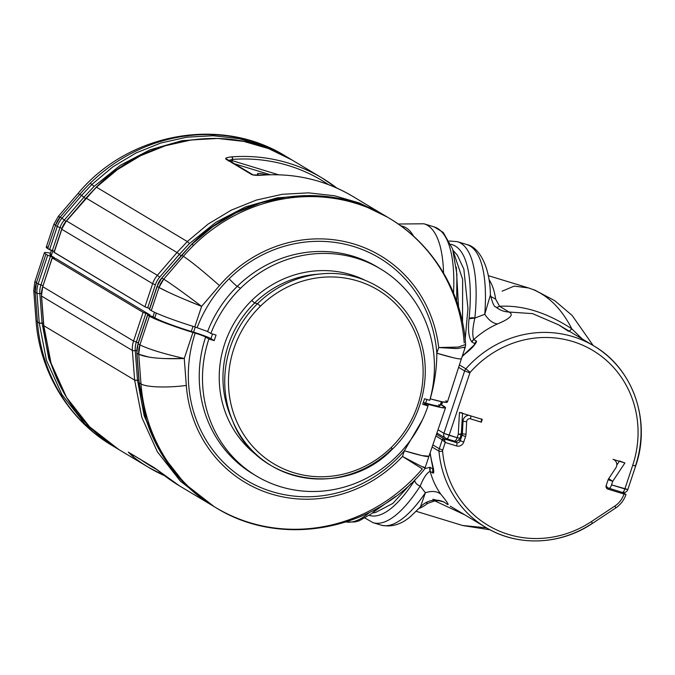 <?xml version="1.0" encoding="UTF-8"?>
<svg xmlns="http://www.w3.org/2000/svg" width="675" height="675" viewBox="0 0 675 675"><rect width="100%" height="100%" fill="white"/><g stroke="black" fill="none" stroke-linecap="round" stroke-linejoin="round"><path stroke-width="1.01" d="M427.756 503.305A123.221 38.863 107 0 1 419.015 508.486A123.221 38.863 -73 0 0 427.756 503.305L434.843 500.892L464.763 514.839L434.843 500.892L434.506 500.183L434.843 500.892L427.756 503.305L425.554 502.816M462.729 525.53L486.456 527.825L462.628 525.496M432.894 499.272L443.669 501.871L445.466 502.985C450.2 506.756 448.673 503.854 440.876 494.277C436.075 487.578 432.498 479.942 430.161 471.369L433.097 473.133C435.257 473.259 431.587 462.459 430.54 455.22A105.621 99.925 -59.1 0 1 430.118 452.79A105.621 99.925 120.9 0 0 430.54 455.22A5.864 1.299 169.5 0 1 430.312 454.942L430.54 455.22C431.587 462.451 435.257 473.259 433.097 473.133L432.987 469.049L430.051 467.294L432.987 469.049A5.864 5.552 120.9 0 0 433.097 473.133L430.161 471.369C432.498 479.942 436.075 487.578 440.876 494.277C437.088 491.155 431.924 490.649 425.402 492.742L420.204 486.076C416.964 484.844 415.125 482.92 414.703 480.305A5.864 3.721 32.8 0 0 420.204 486.076C423.698 477.512 427.013 472.61 430.161 471.369A5.864 5.552 -59.1 0 1 430.051 467.294L424.803 468.619L430.051 467.294L430.161 471.369C427.013 472.61 423.698 477.512 420.204 486.076A146.694 46.263 107 0 1 373.013 522.661A146.694 46.263 -73 0 0 420.204 486.076L425.402 492.742L420.424 506.942L425.402 492.742A146.694 46.263 107 0 1 380.995 525.099L380.995 525.099A146.694 46.263 -73 0 0 425.402 492.742C431.924 490.649 437.088 491.155 440.876 494.277C448.673 503.854 450.2 506.756 445.466 502.985C442.496 501.027 438.961 500.327 434.843 500.892C438.961 500.327 442.496 501.019 445.466 502.985L443.812 501.947M414.703 480.305L415.471 479.14L414.703 480.305A140.822 44.407 107 0 1 369.284 515.388A140.822 44.407 -73 0 0 414.703 480.305M438.041 433.755L436.978 433.434A1.468 0.464 107 0 1 437.012 433.451L437.012 433.451A1.468 0.464 -73 0 0 436.978 433.434L436.792 433.375M438.058 433.763L437.012 433.451L438.058 433.763M444.023 438.818L445.247 442.488L442.226 439.796L444.023 438.818L456.671 442.682A2.936 2.776 120.9 0 0 460.257 440.716L462.08 435.257A5.864 5.552 120.9 0 0 462.375 433.662L463.05 421.082A5.864 5.552 -59.1 0 1 468.973 415.327A5.864 5.552 120.9 0 0 463.05 421.082L462.164 420.55L463.05 421.082L462.375 433.662L461.498 433.131L462.375 433.662A5.864 5.552 -59.1 0 1 462.08 435.257L461.253 434.759L462.08 435.257L460.257 440.716L459.068 440.007L460.257 440.716A2.936 2.776 -59.1 0 1 456.671 442.682L453.701 440.902L456.671 442.682L444.023 438.818L436.472 434.295L444.023 438.818A1.468 1.384 120.9 0 0 442.226 439.796L435.881 435.999L442.226 439.796L439.265 448.723A5.864 5.552 120.9 0 0 438.969 451.145A105.621 99.925 120.9 0 0 485.772 527.411A105.621 99.925 120.9 0 0 592.085 523.471A2.936 0.43 -123.5 0 0 592.262 523.513A2.936 0.43 -123.5 0 0 591.452 521.556L614.874 506.022A22.047 20.857 120.9 0 0 624.021 494.041L607.93 489.13A2.936 2.776 -59.1 0 1 606.184 485.536L608.006 480.077A5.864 5.552 -59.1 0 1 608.723 478.609L615.769 467.977A5.864 5.552 120.9 0 0 613.01 459.329A5.864 5.552 -59.1 0 1 615.769 467.977L608.723 478.609A5.864 5.552 120.9 0 0 608.006 480.077L606.184 485.536A2.936 2.776 120.9 0 0 607.93 489.13L624.021 494.041L625.868 494.37L622.806 492.539L625.868 494.37L624.021 494.041A22.047 20.857 -59.1 0 1 614.874 506.022A2.936 0.43 56.5 0 1 615.684 507.98L615.684 507.98A2.936 0.43 -123.5 0 0 614.874 506.022L591.452 521.556A2.936 0.43 56.5 0 1 592.262 523.513L615.684 507.98C620.603 504.647 624.046 500.141 625.987 494.48L625.868 494.37M432.084 447.019L438.969 451.145L432.084 447.019M432.818 444.867L439.265 448.723L432.818 444.867M450.276 506.157L485.772 527.411A105.621 99.925 -59.1 0 1 438.969 451.145A2.936 0.574 -5 0 0 442.597 451.237A102.684 97.149 120.9 0 0 591.452 521.556A102.684 97.149 -59.1 0 1 442.597 451.237A2.936 0.574 175 0 1 438.969 451.145A5.864 5.552 -59.1 0 1 439.265 448.723L442.741 450.023A2.936 2.776 120.9 0 0 442.597 451.237A2.936 2.776 -59.1 0 1 442.741 450.023L439.265 448.723L442.226 439.796L445.247 442.488L442.741 450.023L445.247 442.488L444.555 439.644M456.671 442.682A2.936 0.928 107 0 1 456.562 445.947L445.247 442.488L456.562 445.947A2.936 0.928 -73 0 0 456.671 442.682M460.257 440.716L463.733 442.024A5.864 5.552 -59.1 0 1 456.562 445.947A5.864 5.552 120.9 0 0 463.733 442.024L460.257 440.716M462.08 435.257L465.556 436.556L463.733 442.024L465.556 436.556L462.08 435.257M462.375 433.662A2.936 0.464 3 0 0 466.012 434.16A8.8 8.328 -59.1 0 1 465.556 436.556A8.8 8.328 120.9 0 0 466.012 434.16A2.936 0.464 -177 0 1 462.375 433.662M463.05 421.082A2.936 0.464 3 0 0 466.678 421.588L466.012 434.16L466.678 421.588A2.936 0.464 -177 0 1 463.05 421.082M470.737 415.868A2.936 0.928 107 0 1 470.416 418.829A2.936 2.776 120.9 0 0 466.678 421.588A2.936 2.776 -59.1 0 1 470.416 418.829A2.936 0.928 -73 0 0 470.737 415.868M481.418 422.128L470.416 418.829L481.402 422.187A64.547 61.062 -59.1 0 1 482.262 419.394L459.447 412.425L458.3 434.126L457.102 437.704L449.12 435.265L469.868 372.895A1.468 1.384 -59.1 0 1 470.171 372.364A101.216 95.757 -59.1 0 1 591.292 349.54A101.216 95.757 -59.1 0 1 632.703 465.353L624.856 488.945L611.542 484.878L612.731 481.3L624.898 462.966L613.01 459.329L624.898 462.966L612.731 481.3L608.158 479.663L612.731 481.3L611.542 484.878A4.404 1.384 107 0 1 609.036 488.354A4.404 1.384 107 0 1 608.934 488.312A4.404 4.16 -59.1 0 1 608.057 487.924A4.404 4.16 120.9 0 0 608.934 488.312A4.404 1.384 -73 0 0 609.036 488.354A4.404 1.384 -73 0 0 611.542 484.878L627.623 489.434M606.04 486.717L608.057 487.924A4.404 4.16 -59.1 0 1 606.226 485.435A4.404 4.16 120.9 0 0 608.057 487.924L622.342 492.421C624.949 492.944 626.763 492.007 627.809 489.603L624.856 488.945A4.404 1.384 107 0 1 622.342 492.421A4.404 1.384 107 0 1 622.249 492.379A4.404 1.384 -73 0 0 622.342 492.421A4.404 1.384 -73 0 0 624.856 488.945L632.703 465.353L635.479 465.834A105.621 99.925 120.9 0 0 593.873 345.938A105.621 99.925 120.9 0 0 465.877 368.803A5.864 5.552 120.9 0 0 464.645 370.946L443.897 433.308L438.033 429.789L443.897 433.308L457.102 437.704A4.404 1.384 107 0 1 454.596 441.18A4.404 1.384 107 0 1 454.494 441.129A4.404 1.384 -73 0 0 454.596 441.18A4.404 1.384 -73 0 0 457.102 437.704L458.3 434.126L461.253 434.776L458.3 434.126L459.447 412.425L482.262 419.394A64.547 61.062 120.9 0 0 481.402 422.187L481.444 418.905M488.953 279.534A123.221 38.863 107 0 1 495.669 299.16L490.531 296.35L495.669 299.16L499.576 306.29L496.648 307.606L495.83 306.939L496.648 307.606L499.576 306.29L508.992 312.019C504.47 311.867 500.352 310.399 496.648 307.606C500.352 310.399 504.47 311.867 508.992 312.019C514.122 314.601 510.308 318.575 497.542 323.933C492.893 323.384 488.641 320.161 484.768 314.272L490.421 294.924L484.768 314.272A146.694 46.263 -73 0 0 466.712 244.519A146.694 46.263 107 0 1 484.768 314.272L474.871 318.068A146.694 46.263 -73 0 0 457.397 241.675A146.694 46.263 107 0 1 474.871 318.068L484.768 314.272C488.641 320.161 492.893 323.384 497.542 323.933C510.308 318.575 514.122 314.601 508.992 312.019L499.576 306.29L495.669 299.16A123.221 38.863 -73 0 0 488.953 279.534M534.946 290.174L532.98 289.524C548.961 296.198 561.904 309.302 571.809 328.835C546.851 312.508 522.779 304.999 499.576 306.29C522.779 304.999 546.851 312.508 571.809 328.835L582.306 339.01L571.809 328.835C569.827 330.801 568.637 331.577 568.249 331.163C568.637 331.577 569.827 330.801 571.809 328.835C561.904 309.302 548.961 296.198 532.98 289.524L528.542 287.947L514.181 286.099L502.124 291.187M534.853 290.14L554.74 300.679L572.113 315.436L593.165 345.507M568.249 331.163L558.782 324.928L532.6 313.639L508.992 312.019L532.6 313.639L558.79 324.928L593.873 345.938C633.201 368.516 651.434 421.124 635.656 466.003L632.703 465.353A101.216 95.757 120.9 0 0 591.292 349.54A101.216 95.757 120.9 0 0 470.171 372.364L465.877 368.803L459.371 364.913L465.877 368.803A105.621 99.925 -59.1 0 1 593.873 345.938M462.097 356.645A105.621 99.925 -59.1 0 1 465.109 353.835C471.901 348.486 475.732 344.275 476.592 341.221L473.74 339.517C481.216 332.826 489.156 327.628 497.542 323.933C489.156 327.628 481.216 332.826 473.74 339.517C472.163 335.154 472.542 328.008 474.871 318.068A4.404 2.244 -174.4 0 0 469.066 318.769A142.29 44.871 -73 0 0 450.908 244.35A142.29 44.871 107 0 1 469.066 318.769L474.871 318.068C472.542 328.008 472.163 335.163 473.74 339.517L471.842 341.955C468.703 337.711 467.775 329.982 469.066 318.769C467.775 329.982 468.703 337.711 471.842 341.955A4.404 4.16 -59.1 0 1 473.74 339.517L476.592 341.221C475.732 344.275 471.901 348.486 465.109 353.835L464.864 353.767A4.404 0.439 48 0 1 465.109 353.835A105.621 99.925 120.9 0 0 462.097 356.645M436.894 433.072L446.605 438.742A4.404 1.384 -73 0 0 449.12 435.265L443.897 433.308A4.404 4.16 120.9 0 0 446.513 438.691A4.404 4.16 -59.1 0 1 443.897 433.308L464.645 370.946L458.587 367.318L464.645 370.946A5.864 5.552 -59.1 0 1 465.877 368.803L470.171 372.364A1.468 1.384 120.9 0 0 469.868 372.895L464.645 370.946L469.868 372.895L449.12 435.265A4.404 1.384 107 0 1 446.605 438.742A4.404 1.384 107 0 1 446.513 438.691M441.636 404.848L442.614 401.912L441.636 404.848M446.605 438.742L454.596 441.18C455.102 440.007 454.882 444.386 460.055 438.362L457.102 437.704L459.877 438.193M474.702 343.659L476.592 341.221A4.404 4.16 120.9 0 0 474.702 343.659L471.842 341.955L474.702 343.659L474.263 344.976L474.702 343.659M458.3 434.126A4.404 0.692 3 0 0 461.464 433.62L461.464 433.62A4.404 0.692 -177 0 1 458.3 434.126M608.69 478.651L612.731 481.3L608.69 478.651M460.055 438.362L461.067 434.607M474.753 344.461L462.248 356.198M459.447 412.425L462.383 412.957L459.447 412.425M619.515 460.966L624.898 462.966L619.515 460.966M616.781 465.092L619.321 461.261L616.781 465.092M369.495 512.468A154.027 48.575 107 0 1 346.081 521.969A154.027 48.575 -73 0 0 369.495 512.468M156.76 469.505A166.497 157.52 -59.1 0 1 141.311 459.979A166.497 157.52 120.9 0 0 156.76 469.505M158.448 448.538L144.197 415.817L137.506 380.303L138.898 380.202L137.506 380.303L144.188 415.808L158.448 448.538M63.07 391.441L48.803 358.712L42.103 323.19L43.504 323.08L42.103 323.19L48.803 358.712L63.07 391.441M128.284 452.132L128.579 452.351A2.202 2.084 -59.1 0 1 128.284 452.132L154.373 467.758A2.202 2.084 120.9 0 0 154.676 467.977L162.962 474.432A2.202 0.709 -51.5 0 0 163.004 474.466A168.699 159.604 120.9 0 0 179.407 485.823A168.699 159.604 -59.1 0 1 163.004 474.466L154.373 467.758L128.284 452.132L132.427 456.165L128.284 452.132M133.785 455.465L132.427 456.165A2.202 0.709 -51.5 0 0 133.785 455.465M164.658 475.765A168.699 159.604 -59.1 0 1 148.838 467.522A168.699 159.604 -59.1 0 1 132.427 456.165A168.699 159.604 120.9 0 0 148.838 467.522A168.699 159.604 120.9 0 0 164.658 475.765M52.144 257.858L42.727 286.656L133.549 341.035L42.727 286.656L52.27 257.977L143.092 312.356L149.951 314.896L56.059 258.685L52.144 257.858L42.727 286.656A23.473 22.207 120.9 0 0 41.555 296.08A23.473 22.207 -59.1 0 1 42.727 286.656L41.437 295.937L43.689 325.586C47.258 376.852 75.929 424.263 118.707 449.483L89.522 426.727L66.555 397.423L51.038 363.142L43.808 325.721L134.629 380.101L137.506 380.303A2.936 0.565 175.6 0 1 134.629 380.109L132.376 350.46L41.555 296.08A2.936 0.565 175.6 0 1 41.437 295.937A2.936 0.565 -4.4 0 0 41.555 296.08L43.808 325.721L41.555 296.08L132.376 350.46L134.629 380.101L141.86 417.521L157.376 451.803L180.343 481.106L209.537 503.862L180.343 481.106L157.376 451.803L141.86 417.521L134.629 380.101L43.808 325.721A2.936 0.565 175.6 0 1 43.689 325.586L51.038 363.133L66.555 397.415L89.522 426.727L118.724 449.491M135.245 350.663L137.506 380.303L135.245 350.663L136.772 350.544L135.245 350.663A2.936 0.565 175.6 0 1 132.376 350.46A2.936 0.565 -4.4 0 0 135.245 350.663A21.296 20.149 -59.1 0 1 136.316 342.107A21.296 20.149 120.9 0 0 135.245 350.663M416.618 463.928L402.477 456.443C420.694 466.147 427.697 469.614 423.461 466.83L425.081 467.927L428.962 456.258L421.892 455.574L404.359 450.782A36.669 2.708 18.4 0 0 428.962 456.258L445.551 407.666L440.463 404.367L444.032 406.266C448.065 408.991 442.893 408.375 428.498 404.418L440.783 407.472L445.551 407.675M147.547 314.98L152.989 316.718L154.474 312.255L152.989 316.718L147.547 314.98L138.004 343.659L136.831 353.059L139.084 382.7C142.661 433.991 171.323 481.385 214.102 506.596L184.916 483.848L161.949 454.537L146.433 420.255L139.202 382.843L136.949 353.202A2.936 0.565 175.6 0 1 136.831 353.059A2.936 0.565 -4.4 0 0 136.949 353.202L139.202 382.843A2.936 0.565 175.6 0 1 139.084 382.7L146.433 420.263L161.949 454.545L184.916 483.848L214.169 506.638M39.234 322.988L42.103 323.19L39.85 293.541L41.377 293.423L39.85 293.541L42.103 323.19A2.936 0.565 175.6 0 1 39.234 322.988L36.982 293.347A2.936 0.565 -4.4 0 0 39.85 293.541A21.296 20.149 -59.1 0 1 40.922 284.993L42.905 285.643L40.922 284.993A21.296 20.149 120.9 0 0 39.85 293.541A2.936 0.565 175.6 0 1 36.982 293.347L39.234 322.988L46.465 360.399L61.982 394.681L84.949 423.993L114.142 446.749L84.957 423.993L61.982 394.689L46.465 360.408L39.234 322.988L37.446 321.916L39.234 322.988M214.102 506.604L215.899 507.676A168.699 159.604 -59.1 0 1 140.991 383.915L138.738 354.274L136.949 353.202A23.473 22.207 -59.1 0 1 138.122 343.769A23.473 22.207 120.9 0 0 136.949 353.202L138.738 354.274L140.991 383.915L139.202 382.843L140.991 383.915A168.699 159.604 120.9 0 0 215.899 507.676A168.699 159.604 120.9 0 0 422.305 468.889L402.477 456.443L422.305 468.88M114.142 446.749L112.345 445.669A168.699 159.604 -59.1 0 1 37.446 321.916L35.193 292.275L36.982 293.347A23.473 22.207 -59.1 0 1 38.154 283.913L40.922 284.993L50.456 256.314L54.557 257.782L51.233 255.791L52.844 250.94L51.233 255.791L54.557 257.782L54.363 258.356L54.557 257.782L52.481 256.973L52.194 257.842L52.481 256.973L50.456 256.314L40.922 284.993L38.154 283.913A23.473 22.207 120.9 0 0 36.982 293.347L35.193 292.275L37.446 321.916A168.699 159.604 120.9 0 0 112.345 445.669C68.69 419.951 39.563 371.714 36.003 320.136A36.669 7.113 -4.4 0 0 37.446 321.916A36.669 7.113 175.6 0 1 36.003 320.136L33.75 290.587L35.193 292.275A23.473 22.207 -59.1 0 1 36.366 282.842L38.154 283.913L47.697 255.234L50.456 256.314L47.697 255.234L38.154 283.913L36.366 282.842L35.193 292.275L33.75 290.587L34.898 281.306L36.366 282.842L45.908 254.163L47.697 255.234L45.908 254.163L36.366 282.842L34.906 281.273M133.549 341.035A23.473 22.207 120.9 0 0 132.376 350.46A23.473 22.207 -59.1 0 1 133.549 341.035L138.299 342.765L133.549 341.035L143.092 312.356L133.549 341.035M215.899 507.676C280.91 548.345 373.866 530.871 423.976 469.884L425.081 467.918M140.991 383.915A36.669 7.113 -4.4 0 0 186.308 385.459A132.022 124.909 120.9 0 0 268.827 493.222A132.022 124.909 120.9 0 0 402.477 456.443L404.359 450.782L402.477 456.443A132.022 124.909 -59.1 0 1 268.827 493.222A132.022 124.909 -59.1 0 1 186.308 385.459A36.669 7.113 175.6 0 1 140.991 383.915M164.489 358.594L184.258 358.509C162.228 359.286 147.049 357.868 138.738 354.274L139.911 344.849L138.122 343.769L147.665 315.09L138.122 343.769L139.911 344.849A23.473 22.207 120.9 0 0 138.738 354.274L149.2 357.176M460.266 358.94L461.43 358.661A36.669 2.708 -161.6 0 1 436.818 353.185A129.532 122.546 120.9 0 0 358.805 248.223A129.532 122.546 120.9 0 0 229.129 278.758A8.8 0.759 -134.4 0 0 237.262 286.36A120.732 114.218 120.9 0 0 207.605 331.518L210.862 333.475L216.059 335.062L214.211 340.613L210.954 338.656L212.507 333.973L210.954 338.656A14.673 1.088 18.4 0 0 193.565 332.151L195.269 327.029L193.565 332.151L191.303 331.459L193.008 326.337L191.303 331.459A30.805 2.278 -161.6 0 1 154.778 317.79L156.338 313.107L154.778 317.79L152.989 316.718L154.778 317.79A30.805 2.278 18.4 0 0 191.303 331.459L193.565 332.151A14.673 1.088 -161.6 0 1 210.954 338.656L214.211 340.613L208.887 338.985L205.63 337.036A8.8 0.65 18.4 0 0 195.193 333.129L192.932 332.438A36.669 2.708 -161.6 0 1 149.453 316.162A36.669 2.708 18.4 0 0 192.932 332.438L184.258 358.509C162.937 353.565 148.154 349.009 139.911 344.849L149.453 316.162L147.665 315.09L149.453 316.162L139.911 344.849C148.162 349.009 162.937 353.565 184.258 358.509L186.308 385.459L184.258 358.509L192.932 332.438L195.193 333.129A129.532 122.546 120.9 0 0 244.156 478.913A129.532 122.546 120.9 0 0 396.368 459.321A129.532 122.546 120.9 0 0 404.359 450.782L422.466 419.85L404.359 450.782A129.532 122.546 -59.1 0 1 396.368 459.321A129.532 122.546 -59.1 0 1 244.156 478.913A129.532 122.546 -59.1 0 1 195.193 333.129A8.8 0.65 -161.6 0 1 205.63 337.036A120.732 114.218 120.9 0 0 253.176 474.086A120.732 114.218 -59.1 0 1 205.63 337.036L208.887 338.985A120.732 114.218 120.9 0 0 256.441 476.035A120.732 114.218 120.9 0 0 396.394 456.604A120.732 114.218 120.9 0 0 428.026 405.928L424.769 403.979A8.8 0.65 -161.6 0 1 424.398 403.642A8.8 0.65 -161.6 0 1 428.498 404.418L427.992 405.911L428.498 404.418A8.8 0.65 18.4 0 0 424.769 403.979L428.026 405.928A120.732 114.218 -59.1 0 1 396.394 456.604A120.732 114.218 -59.1 0 1 254.526 474.871A120.732 114.218 -59.1 0 1 208.887 338.985L214.211 340.613L216.059 335.062L210.862 333.475A120.732 114.218 -59.1 0 1 240.519 288.309A120.732 114.218 -59.1 0 1 380.017 268.599A120.732 114.218 -59.1 0 1 429.747 400.334L424.55 398.748L422.702 404.3L428.026 405.928L422.702 404.3L424.55 398.748L429.747 400.334A120.732 114.218 120.9 0 0 380.481 268.878A120.732 114.218 120.9 0 0 240.519 288.309A120.732 114.218 120.9 0 0 210.862 333.475L207.605 331.518L194.78 326.886A36.669 2.708 -161.6 0 1 151.301 310.61L149.386 309.428L157.081 286.301L161.789 278.016L181.592 255.251L161.3 278.581A19.238 18.2 120.9 0 0 157.613 284.867A19.238 18.2 -59.1 0 1 161.3 278.581L191.708 244.24L181.592 255.251L183.389 256.323L163.73 279.146L161.941 278.075A23.473 22.207 120.9 0 0 157.207 286.411A23.473 22.207 -59.1 0 1 161.941 278.075L163.73 279.146A23.473 22.207 120.9 0 0 158.996 287.483L157.207 286.411L149.512 309.538L157.207 286.411L158.996 287.483L163.73 279.146C171.585 284.124 184.207 293.195 201.606 306.366C181.339 298.257 167.138 291.963 158.996 287.483L151.301 310.61L158.996 287.483L169.037 292.528M35.125 281.045L44.39 252.754A36.669 2.708 18.4 0 0 45.908 254.163A36.669 2.708 -161.6 0 1 50.422 253.209A36.669 2.708 18.4 0 0 44.39 252.754M145.851 313.428L136.316 342.107L145.851 313.428L143.092 312.356L52.27 257.977L56.059 258.685L149.951 314.896L149.757 315.478L149.951 314.896L147.876 314.094L147.589 314.963L147.876 314.094L145.851 313.428M364.618 280.074A103.309 97.74 120.9 0 0 251.767 300.451A103.309 97.74 120.9 0 0 224.699 343.811A103.309 97.74 120.9 0 0 258.82 456.773A103.309 97.74 -59.1 0 1 224.699 343.811A103.309 97.74 -59.1 0 1 251.767 300.451L254.593 303.041A100.432 95.015 120.9 0 0 230.664 416.239A100.432 95.015 -59.1 0 1 254.593 303.041L251.767 300.451A103.309 97.74 -59.1 0 1 364.618 280.074M315.596 274.396A100.432 95.015 120.9 0 0 254.593 303.041L257.555 303.64A104.203 98.584 120.9 0 0 232.723 421.09A104.203 98.584 120.9 0 0 392.091 448.9A104.203 98.584 120.9 0 0 392.268 448.723A104.203 98.584 -59.1 0 1 392.091 448.9L391.205 447.474L392.445 449.077C345.144 499.103 256.365 483.621 232.723 421.09A104.203 98.584 -59.1 0 1 257.555 303.64L254.593 303.041A100.432 95.015 -59.1 0 1 315.596 274.396L320.844 273.923A104.203 98.584 120.9 0 0 257.555 303.64L260.381 306.231A101.326 95.867 120.9 0 0 233.837 348.756A101.326 95.867 120.9 0 0 272.143 462.805A101.326 95.867 120.9 0 0 391.205 447.474A101.326 95.867 120.9 0 0 417.757 404.941A101.326 95.867 120.9 0 0 379.451 290.9A101.326 95.867 120.9 0 0 260.381 306.231L257.555 303.64A104.203 98.584 -59.1 0 1 320.844 273.923C364.289 269.257 406.966 297.329 420.086 339.188C432.835 376.203 421.487 421.242 392.445 449.077M233.837 348.756A101.326 95.867 -59.1 0 1 260.381 306.231A101.326 95.867 -59.1 0 1 379.451 290.9A101.326 95.867 -59.1 0 1 417.757 404.941A101.326 95.867 -59.1 0 1 391.205 447.474A101.326 95.867 -59.1 0 1 272.143 462.805A101.326 95.867 -59.1 0 1 233.837 348.756M441.231 402.072L442.218 402.376L441.231 402.072M395.491 496.513L373.629 512.021L395.491 496.513M441.366 401.659L439.982 405.818A30.805 2.278 -161.6 0 1 425.655 403.085L426.862 399.457L425.655 403.085A14.673 1.088 18.4 0 0 423.318 402.46A14.673 1.088 -161.6 0 1 425.655 403.085A30.805 2.278 18.4 0 0 438.708 404.637M51.688 254.424A30.805 2.278 18.4 0 0 51.233 255.791A30.805 2.278 -161.6 0 1 49.958 254.61L51.351 250.433M258.93 175.289A44.01 3.257 -161.6 0 1 257.445 173.804A44.01 3.257 -161.6 0 1 267.013 174.867A44.01 3.257 18.4 0 0 258.93 175.289M234.706 163.865L270.354 174.757L234.706 163.865M292.047 160.017L292.03 160.009C232.529 122.993 148.053 134.772 96.306 187.118L66.538 220.953A23.473 22.207 120.9 0 0 61.813 229.297A23.473 22.207 -59.1 0 1 66.538 220.953L86.197 198.138L85.556 198.636L83.953 197.243L94.087 186.418L120.395 165.24L150.086 149.791L181.929 140.704L214.582 138.367L181.929 140.704L150.086 149.791L120.395 165.24L94.087 186.418L91.901 184.427L112.767 166.928L135.962 152.989L160.869 142.99L186.823 137.185L213.157 135.726L239.153 138.662L264.144 145.91L287.466 157.275L264.144 145.91L239.153 138.662L213.157 135.726L186.823 137.185L160.869 142.99L135.962 152.989L112.767 166.928L91.901 184.427L90.104 183.355A168.699 159.604 -59.1 0 1 285.668 156.203A168.699 159.604 120.9 0 0 90.104 183.355L91.901 184.427L81.624 195.396L85.556 198.636L65.905 221.459L64.294 220.067L83.953 197.243L64.294 220.067L61.973 218.219L81.624 195.396L79.836 194.324A168.699 159.604 -59.1 0 1 90.104 183.355A168.699 159.604 120.9 0 0 79.836 194.324L81.624 195.396L61.973 218.219L60.176 217.148L79.836 194.324L77.937 193.59L79.836 194.324L60.176 217.148L58.371 216.304L59.662 217.763M91.901 184.427L94.087 186.418L83.953 197.243L81.624 195.396L91.901 184.427M181.592 255.251L191.869 244.282L193.657 245.363A168.699 159.604 120.9 0 0 183.389 256.323L181.592 255.251M85.556 198.636L65.905 221.459A19.238 18.2 120.9 0 0 62.218 227.745A19.238 18.2 -59.1 0 1 65.905 221.459L64.294 220.067A21.296 20.149 120.9 0 0 59.999 227.635A21.296 20.149 -59.1 0 1 64.294 220.067L61.973 218.219A23.473 22.207 120.9 0 0 57.24 226.555A23.473 22.207 -59.1 0 1 61.973 218.219L60.176 217.148L55.443 225.484A23.473 22.207 -59.1 0 1 60.176 217.148L58.379 216.304L77.937 193.59C128.115 132.907 220.801 115.636 285.668 156.203L289.752 158.676M61.813 229.297L152.634 283.677A23.473 22.207 -59.1 0 1 157.368 275.332L159.688 277.18A21.296 20.149 120.9 0 0 155.393 284.749L152.634 283.677L61.813 229.297L54.118 252.425L61.813 229.297M54.16 252.29L144.939 306.804L149.69 308.526L147.698 307.876L155.393 284.749L147.698 307.876L144.939 306.804L152.634 283.677L155.393 284.749A21.296 20.149 -59.1 0 1 159.688 277.18L157.368 275.332A23.473 22.207 120.9 0 0 152.634 283.677L144.939 306.804L53.992 252.307L61.687 229.179L66.386 220.894L86.197 198.129M62.007 228.285L57.24 226.555L53.89 224.21L57.24 226.555L62.007 228.285M464.197 342.951A168.699 159.604 120.9 0 0 389.222 218.202A168.699 159.604 120.9 0 0 193.657 245.363L191.869 244.282L212.735 226.783L235.929 212.844L260.837 202.846L286.791 197.041L313.124 195.581L339.12 198.518L364.112 205.765L387.425 217.131L364.112 205.765L339.12 198.518L313.116 195.581L286.791 197.041L260.837 202.846L235.929 212.844L212.735 226.783L191.768 244.24M464.13 347.819L465.311 346.992L457.431 348.545L438.699 347.532L458.198 347.077L465.623 344.495L458.198 347.077L438.699 347.532A132.022 124.909 120.9 0 0 357.227 245.042A132.022 124.909 120.9 0 0 227.526 277.02A132.022 124.909 120.9 0 0 219.476 285.609C203.15 271.173 191.118 261.411 183.389 256.323A168.699 159.604 -59.1 0 1 193.657 245.363A168.699 159.604 -59.1 0 1 389.222 218.202C433.097 244.046 462.282 292.638 465.623 344.495L465.623 344.452M183.49 298.932L201.606 306.366L219.476 285.609L201.606 306.366C184.207 293.195 171.585 284.124 163.73 279.146L183.389 256.323M66.538 220.953L157.368 275.332L177.019 252.517L179.347 254.365L159.688 277.18L179.347 254.365L180.959 255.757L177.019 252.517L157.368 275.332L66.538 220.953M230.108 160.034A5.864 0.43 -161.6 0 1 232.234 160.642A2.202 0.692 -73 0 0 231.93 162.203A2.202 0.692 107 0 1 232.234 160.642L278.547 174.783L232.234 160.642A5.864 0.43 18.4 0 0 230.108 160.034L232.656 159.384L232.234 160.642L232.656 159.384A166.497 157.52 -59.1 0 1 328.387 184.596A166.497 157.52 120.9 0 0 232.656 159.384L230.108 160.034L229.947 161.021A2.202 1.519 104.3 0 1 230.108 160.034L228.04 160.827L230.108 160.034M48.296 246.983A36.669 2.708 18.4 0 0 47.756 248.611L54.295 251.412L52.304 250.762L59.999 227.635L52.304 250.762L49.545 249.683L57.24 226.555L49.545 249.683L47.756 248.611L55.443 225.484L47.756 248.611A36.669 2.708 -161.6 0 1 46.237 247.202L53.89 224.21L58.371 216.304M201.606 306.366L194.78 326.886L201.606 306.366M191.801 244.249L198.273 238.309M219.476 285.609A132.022 124.909 -59.1 0 1 227.526 277.02A132.022 124.909 -59.1 0 1 357.227 245.042A132.022 124.909 -59.1 0 1 438.699 347.532L436.818 353.185L438.699 347.532L455.76 348.553M465.623 344.495L465.32 346.958M149.555 309.412L151.301 310.61A36.669 2.708 18.4 0 0 194.78 326.886L207.605 331.518A120.732 114.218 -59.1 0 1 237.262 286.36A8.8 0.759 45.6 0 1 229.129 278.758A129.532 122.546 120.9 0 0 197.159 327.611A129.532 122.546 -59.1 0 1 229.129 278.758A129.532 122.546 -59.1 0 1 358.805 248.223A129.532 122.546 -59.1 0 1 436.818 353.185L452.908 357.649M86.197 198.138L177.019 252.517L187.296 241.549L189.489 243.54L179.347 254.365L189.489 243.54L215.789 222.362L245.481 206.904L277.324 197.826L309.985 195.488L277.324 197.826L245.481 206.904L215.789 222.362L189.489 243.54L187.296 241.549L177.019 252.517L86.197 198.138L96.466 187.169L187.296 241.549L208.162 224.049L231.356 210.111L256.264 200.104L282.218 194.299L308.551 192.847L334.547 195.784L359.539 203.023L382.86 214.388L359.539 203.023L334.547 195.784L308.551 192.847L282.226 194.299L256.264 200.104L231.356 210.111L208.162 224.049L187.296 241.549L96.373 187.118M400.739 225.813A145.437 45.866 107 0 1 413.615 236.275A145.437 45.866 -73 0 0 400.739 225.813M456.671 301.295L456.899 274.244L452.604 248.974L443.213 232.411L434.152 226.901A154.027 48.575 107 0 1 453.541 293.119A154.027 48.575 -73 0 0 434.152 226.901L423.976 223.788A154.027 48.575 107 0 1 443.568 273.08A154.027 48.575 -73 0 0 423.976 223.788L398.199 224.016M237.262 286.36L240.519 288.309L237.262 286.36A120.732 114.218 -59.1 0 1 377.215 266.92A120.732 114.218 120.9 0 0 237.262 286.36M447.39 402.098L442.589 401.903L430.237 398.832C434.632 383.332 436.826 368.12 436.818 353.185C436.826 368.12 434.632 383.332 430.237 398.832L430.237 398.832C444.698 402.815 449.913 403.439 445.871 400.705M465.311 346.992L461.438 358.636M292.03 160.009L268.718 148.643L243.726 141.396L217.721 138.468L191.396 139.919L165.443 145.724L140.535 155.731L117.34 169.661L96.466 187.169L117.34 169.661L140.535 155.731L165.443 145.724L191.396 139.919L217.721 138.468L243.726 141.396L268.718 148.643L292.03 160.009L322.161 178.048A168.699 159.604 -59.1 0 1 336.901 188.106A168.699 159.604 120.9 0 0 322.161 178.048A168.699 159.604 120.9 0 0 231.997 156.853L232.656 159.384A2.202 0.591 -94.1 0 0 231.997 156.853A168.699 159.604 -59.1 0 1 322.161 178.048L336.901 188.106M225.813 159.03L251.876 174.656C253.986 175.365 257.546 175.534 262.575 175.162A168.699 159.604 -59.1 0 1 352.73 196.357A168.699 159.604 120.9 0 0 262.575 175.162A2.202 0.591 -94.1 0 0 262.457 175.129L262.575 175.162C257.546 175.534 253.986 175.365 251.876 174.656L253.125 174.893A2.202 2.084 120.9 0 0 251.876 174.656L225.788 159.03A2.202 2.084 -59.1 0 1 227.07 159.3L253.108 174.893L262.356 175.171M225.788 159.03C225.07 158.051 227.146 157.326 231.997 156.853C227.146 157.326 225.07 158.051 225.788 159.03M462.527 322.27L462.637 279.374L453.575 252.256L462.653 279.484L462.527 322.27M456.283 267.098L458.536 306.897M416.256 511.329L462.831 525.563L489.957 529.782M443.669 501.871L443.88 501.981C444.108 501.955 439.442 500.175 437.678 500.259L433.603 500.259C428.439 500.816 424.043 503.044 420.424 506.942L410.822 516.24C401.347 524.534 391.407 527.487 380.995 525.099L373.013 522.661L365.048 518.088M430 453.161L433.232 469.775L433.451 468.627M614.174 459.852L613.626 459.523M485.772 527.411C517.337 546.792 560.275 545.189 592.262 523.513M449.347 240.992L457.397 241.675L466.712 244.519C477.605 246.527 489.831 263.773 490.421 294.924C492.421 303.024 494.227 307.032 495.83 306.939L495.728 306.847M528.542 287.947L488.253 275.636M461.253 434.776L462.561 413.117M442.387 401.87L441.433 404.755M635.656 466.003L627.809 489.603M346.022 521.994L354.864 521.986L359.184 520.805L371.579 513.683L378.262 507.786M211.832 505.212L179.407 485.823L154.676 467.977L128.554 452.334M164.666 475.774L148.838 467.522L118.707 449.483M256.441 476.035L253.176 474.086M232.723 421.09L230.664 416.239M411.151 483.359L392.842 503.423L375.486 512.519L372.448 512.992M191.708 244.24C243.447 191.894 327.932 180.107 387.425 217.131L389.222 218.202M96.306 187.118L86.046 198.079M461.43 358.661L447.39 402.114M380.481 268.878L377.215 266.92M385.113 215.772L352.73 196.357C325.097 180.065 295.009 172.986 262.457 175.129M453.018 250.307L457.372 255.243L463.843 269.08L467.952 308.585L465.176 339.39"/></g></svg>
